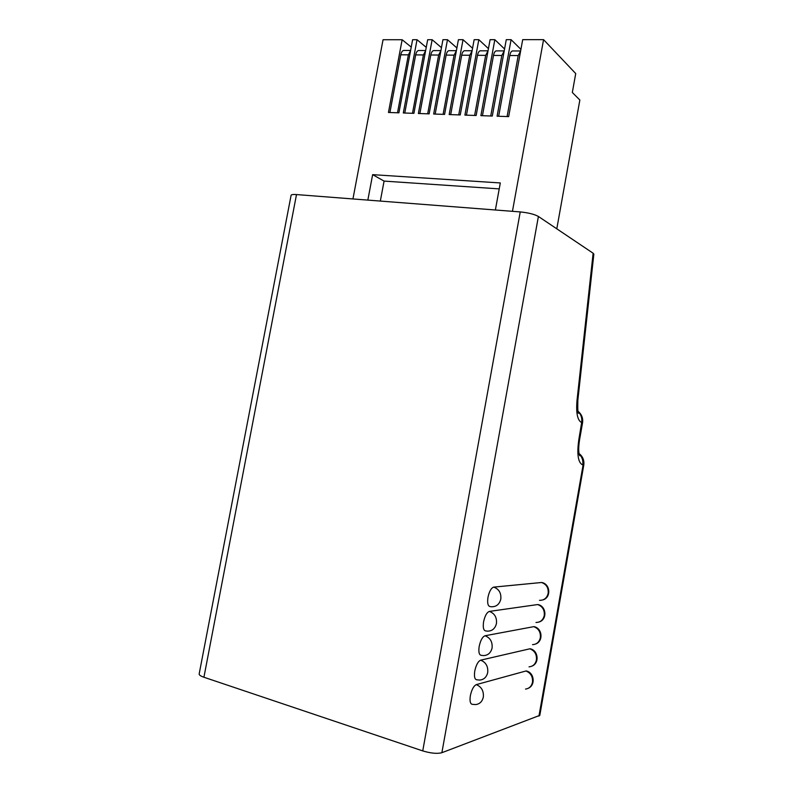 <?xml version="1.0" encoding="UTF-8"?>
<svg xmlns="http://www.w3.org/2000/svg" width="793" height="793" viewBox="0 0 793 793"><rect width="100%" height="100%" fill="white"/><g stroke="black" fill="none" stroke-linecap="round" stroke-linejoin="round"><path stroke-width="1.19" d="M476.286 684.627C473.679 685.905 471.696 689.573 470.368 695.649C469.595 700.933 470.199 703.817 472.202 704.323L475.741 704.58C479.765 704.015 482.293 701.518 483.324 697.087C483.839 690.951 481.5 686.797 476.286 684.627L525.918 670.997C530.755 672.94 532.955 676.697 532.5 682.248C531.578 686.272 529.248 688.552 525.511 689.077M480.667 660.163C478.07 661.332 476.117 664.93 474.779 670.967C474.006 676.35 474.63 679.294 476.672 679.789L479.686 680.067C483.938 679.651 486.615 677.133 487.705 672.494C488.23 666.388 485.881 662.274 480.667 660.163L529.843 648.803C534.68 650.696 536.881 654.413 536.435 659.954C535.444 664.157 532.975 666.457 529.03 666.844M485.038 635.758C482.461 636.809 480.518 640.338 479.19 646.354C478.407 651.826 479.051 654.82 481.143 655.325L483.601 655.593C488.082 655.345 490.907 652.798 492.086 647.97C492.602 641.874 490.252 637.81 485.038 635.758L533.748 626.658C538.606 628.492 540.806 632.17 540.35 637.701C539.29 642.082 536.683 644.402 532.529 644.64M489.39 611.413C486.843 612.345 484.91 615.804 483.591 621.791C482.798 627.372 483.472 630.405 485.603 630.911L487.497 631.159C492.205 631.089 495.189 628.532 496.458 623.496C496.973 617.42 494.614 613.395 489.39 611.413L537.654 604.553C542.511 606.338 544.712 609.986 544.266 615.497C543.126 620.067 540.38 622.396 536.009 622.465M493.742 587.117C491.214 587.94 489.291 591.33 487.982 597.298C487.18 602.967 487.873 606.05 490.044 606.566L491.373 606.764C496.309 606.893 499.461 604.335 500.809 599.082C501.325 593.025 498.966 589.04 493.742 587.117L541.56 582.498C546.417 584.233 548.617 587.841 548.171 593.333C546.952 598.1 544.048 600.43 539.478 600.321M538.368 604.682L537.654 604.553M530.676 648.922L529.843 648.803M593.134 253.235L593.848 254.137L577.839 400.267L576.987 400.703L593.134 253.235L538.397 216.459L441.879 752.706C437.191 753.925 430.807 753.32 422.738 750.902L203.92 677.242C200.649 676.102 199.063 675.012 199.162 673.971L291.1 195.286C291.338 194.582 293.142 194.344 296.503 194.572L203.92 677.242M538.953 716.119L583.083 465.025L583.767 465.124L539.805 715.365L441.879 752.706M526.82 671.106L525.918 670.997M534.522 626.777L533.748 626.658M542.204 582.627L541.56 582.498M422.738 750.902L520.238 211.919L296.503 194.572M520.238 211.919C528.376 212.742 534.423 214.259 538.397 216.459M411.24 47.104L402.14 39.729L383.049 39.739L352.944 198.954M426.238 47.362L417.039 39.719L412.618 39.719L398.909 112.824L388.451 112.467L402.14 39.729M441.453 47.649L432.145 39.709L427.675 39.709L413.906 113.34L403.31 112.973L417.039 39.719M456.897 47.947L447.48 39.7L442.94 39.7L429.132 113.865L418.377 113.498L432.145 39.709M472.559 48.264L463.033 39.69L458.423 39.7L444.576 114.4L433.662 114.023L447.48 39.7M488.448 48.611L478.823 39.68L474.145 39.69L460.247 114.945L449.175 114.559L463.033 39.69M504.566 48.978L494.832 39.68L490.084 39.68L476.147 115.491L464.906 115.104L478.823 39.68M520.932 49.374L511.089 39.67L506.271 39.67L492.294 116.046L480.885 115.649L494.832 39.68M556.795 228.82L579.852 100.027L572.328 92.484L575.728 73.561L543.562 39.65L522.696 39.66L508.67 116.611L497.092 116.214L511.089 39.67M520.624 51.039L518.206 55.579L509.77 55.52L498.668 116.264M509.77 55.52C510.315 52.834 511.198 51.307 512.407 50.95L512.912 50.95M518.206 55.579L507.084 116.561M504.199 50.99L501.82 55.47L493.504 55.411L482.441 115.709M493.504 55.411C494.049 52.744 494.941 51.228 496.18 50.871L496.686 50.871M501.82 55.47L490.728 115.996M488.012 50.94L485.673 55.361L477.485 55.302L466.453 115.154M477.485 55.302C478.03 52.655 478.932 51.158 480.181 50.802L480.707 50.802M485.673 55.361L474.62 115.441M472.073 50.901L469.763 55.252L461.695 55.203L450.692 114.608M461.695 55.203C462.24 52.566 463.152 51.079 464.42 50.722L464.956 50.732M469.763 55.252L458.741 114.886M456.352 50.861L454.082 55.153L446.132 55.094L435.169 114.073M446.132 55.094C446.677 52.487 447.599 51 448.897 50.653L449.433 50.653M454.082 55.153L443.099 114.351M440.868 50.811L438.628 55.044L430.787 54.995L419.864 113.548M430.787 54.995C431.333 52.397 432.264 50.93 433.583 50.583L434.138 50.583M438.628 55.044L427.685 113.815M425.603 50.772L423.403 54.945L415.671 54.895L404.777 113.022M415.671 54.895C416.216 52.318 417.158 50.861 418.496 50.514L419.051 50.514M423.403 54.945L412.489 113.29M410.556 50.732L408.385 54.846L400.762 54.796L389.908 112.517M400.762 54.796C401.308 52.239 402.259 50.792 403.617 50.445L404.182 50.445M408.385 54.846L397.511 112.775M543.562 39.65L512.447 211.315M495.377 209.996L500.304 182.945L372.641 174.648L367.843 200.104M499.223 188.893L384.08 181.091L380.323 201.075M384.08 181.091L372.641 174.648M579.039 453.675C582.369 456.639 583.717 460.426 583.083 465.025L582.726 464.966C583.351 460.594 582.141 456.927 579.098 453.963M576.987 400.703C575.976 413.252 577.532 420.528 581.656 422.52L578.791 439.877C576.779 454.399 578.097 462.755 582.726 464.966M578.791 439.877L579.514 440.075C578.365 447.668 578.434 452.882 579.733 455.717L579.247 454.627M578.038 411.408C581.21 414.352 582.478 418.08 581.844 422.58L582.548 422.828L579.514 440.075M581.656 422.52C582.28 418.149 581.081 414.491 578.067 411.547M583.767 465.124C584.401 460.376 582.815 456.5 579.009 453.507M582.548 422.828C583.182 418.159 581.665 414.303 578.008 411.27M578.196 412.053L578.731 413.183C577.899 414.055 577.601 409.743 577.839 400.267M542.908 599.914C551.383 597.585 550.382 583.866 541.659 582.488M539.309 621.93C547.507 619.353 546.347 605.971 537.832 604.544M535.681 643.995C543.611 641.18 542.313 628.115 533.986 626.639M532.024 666.1C539.696 663.077 538.288 650.31 530.14 648.773M528.346 688.255C535.771 685.043 534.264 672.543 526.294 670.957M520.634 50.98L512.407 50.95M504.219 50.911L496.18 50.871M488.032 50.831L480.181 50.802M472.093 50.762L464.42 50.722M456.391 50.693L448.897 50.653M440.908 50.623L433.583 50.583M425.643 50.544L418.496 50.514M410.605 50.474L403.617 50.445"/></g></svg>
